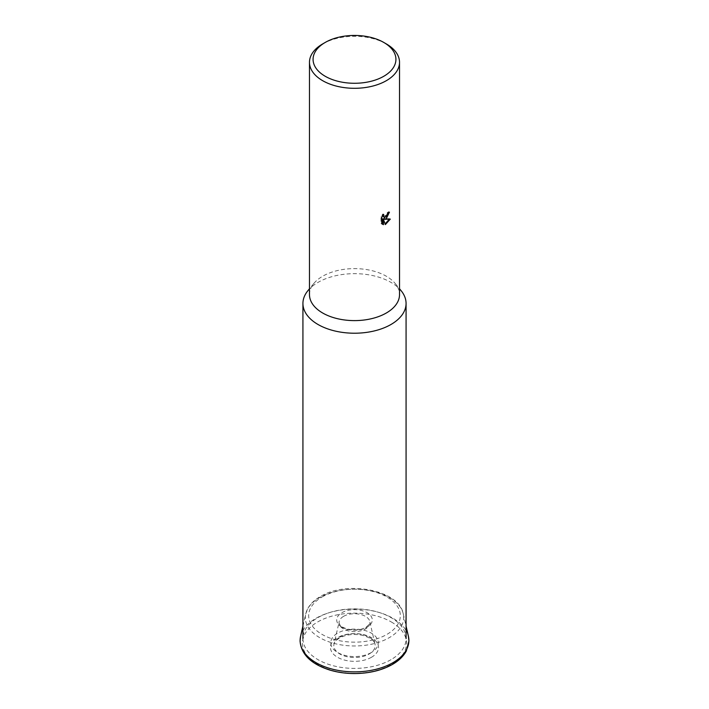 <?xml version="1.0" encoding="UTF-8"?>
<svg xmlns="http://www.w3.org/2000/svg" width="709" height="709" viewBox="0 0 709 709"><rect width="100%" height="100%" fill="white"/><g stroke="black" fill="none" stroke-linecap="round" stroke-linejoin="round"><path stroke-width="0.53" stroke-dasharray="3.54 2.66" d="M390.969 659.68A51.571 29.778 180 0 1 334.763 666.132A51.571 29.778 180 0 1 302.929 638.623A51.571 29.778 180 0 1 318.031 617.566A51.571 29.778 180 0 1 374.237 611.114A51.571 29.778 180 0 1 406.071 638.623A51.571 29.778 180 0 1 390.969 659.68M371.312 652.537A23.769 13.728 180 0 1 337.688 652.537A23.769 13.728 180 0 1 337.688 633.128A23.769 13.728 180 0 1 371.312 633.128A23.769 13.728 180 0 1 371.312 652.537M307.91 290.672A51.571 29.778 180 0 1 318.031 282.386A51.571 29.778 180 0 1 401.09 290.672M309.478 294.616A45.021 25.994 180 0 1 313.83 283.467A45.021 25.994 180 0 1 322.666 276.235A45.021 25.994 180 0 1 395.17 283.467A45.021 25.994 180 0 1 399.522 294.616M388.567 212.789L388.656 211.716A43.896 25.338 180 0 1 387.274 212.656L387.043 214.003L383.347 216.786M387.274 212.656L388.071 213.117M382.665 215.722L382.887 213.967L380.99 216.732L380.99 223.264L381.788 223.725M380.99 216.732L381.788 217.202M382.887 213.967L383.684 214.428M388.656 211.716L389.454 212.177M389.276 219.196L389.498 218.647L383.658 218.833M380.99 223.264L382.178 224.088M382.63 218.939L384.597 224.106L385.147 223.893M384.597 224.106L385.395 224.567M389.498 218.647L390.304 219.108M322.666 43.923A45.021 25.994 180 0 1 386.334 43.923M300.581 636.363A54.389 31.4 180 0 1 316.046 618.275A54.389 31.4 180 0 1 392.954 618.275A54.389 31.4 180 0 1 408.419 636.363M341.924 627.199A17.778 10.263 180 0 1 341.924 612.673A17.778 10.263 180 0 1 367.076 612.673A17.778 10.263 180 0 1 367.076 627.199A17.778 10.263 180 0 1 341.924 627.199M391.324 621.961A52.076 30.07 180 0 1 391.324 664.475A52.076 30.07 180 0 1 317.676 664.475A52.076 30.07 180 0 1 317.676 621.961A52.076 30.07 180 0 1 391.324 621.961M371.489 657.27A24.035 13.87 180 0 1 337.511 657.27A24.035 13.87 180 0 1 337.511 637.648A24.035 13.87 180 0 1 371.489 637.648A24.035 13.87 180 0 1 371.489 657.27M389.276 597.492A49.187 28.395 180 0 1 403.261 613.852A49.187 28.395 180 0 1 389.276 637.657A49.187 28.395 180 0 1 319.724 637.657A49.187 28.395 180 0 1 305.739 613.852A49.187 28.395 180 0 1 319.724 597.492A49.187 28.395 180 0 1 389.276 597.492M322.09 596.978A45.828 26.463 180 0 1 386.91 596.978A45.828 26.463 180 0 1 386.91 634.404A45.828 26.463 180 0 1 322.09 634.404A45.828 26.463 180 0 1 322.09 596.978M343.555 616.36A15.474 8.933 180 0 1 365.445 616.36A15.474 8.933 180 0 1 369.841 621.509A15.474 8.933 180 0 1 365.445 628.998A15.474 8.933 180 0 1 343.555 628.998A15.474 8.933 180 0 1 339.159 621.509A15.474 8.933 180 0 1 343.555 616.36M339.886 637.143A20.676 11.938 180 0 1 369.114 637.143A20.676 11.938 180 0 1 374.99 644.011A20.676 11.938 180 0 1 369.114 654.017A20.676 11.938 180 0 1 339.886 654.017A20.676 11.938 180 0 1 334.01 644.011A20.676 11.938 180 0 1 339.886 637.143M339.07 622.245C338.689 629.069 357.522 632.694 366.004 627.226C369.478 624.301 370.78 622.635 369.93 622.245L374.99 644.011C373.253 641.025 374.707 639.429 362.751 635.397C353.871 633.607 346.063 634.493 339.319 638.047C335.614 640.679 333.842 642.664 334.01 644.011L339.07 622.245M302.929 626.136L305.739 613.852L308.176 607.852C310.826 603.465 314.867 599.708 320.282 596.588C346.586 580.148 399.202 589.888 403.261 613.852L406.071 626.136M313.83 283.467L309.478 288.758M382.559 224.354L381.752 223.884M395.17 283.467L399.522 288.758"/><path stroke-width="1.06" d="M399.522 288.758L401.09 290.672A51.571 29.778 180 0 1 406.071 303.443A51.571 29.778 180 0 1 390.969 324.492A51.571 29.778 180 0 1 334.763 330.952A51.571 29.778 180 0 1 302.929 303.443A51.571 29.778 180 0 1 307.91 290.672L309.478 288.758M383.791 42.451L386.334 43.923A45.021 25.994 180 0 1 399.522 62.303L399.522 294.616A45.021 25.994 180 0 1 386.334 312.997A45.021 25.994 180 0 1 337.271 318.633A45.021 25.994 180 0 1 309.478 294.616L309.478 62.303A45.021 25.994 180 0 1 322.666 43.923L325.209 42.451A41.414 23.911 180 0 1 383.791 42.451A41.414 23.911 180 0 1 383.791 76.271A41.414 23.911 180 0 1 325.209 76.271A41.414 23.911 180 0 1 325.209 42.451L322.666 43.923M386.334 218.523L384.455 219.294L390.304 219.108L385.395 224.567L383.427 219.4L383.427 224.691L381.788 223.725L381.788 217.202L383.684 214.428L383.427 215.731L384.145 217.246L386.334 216.777L388.071 213.117A45.021 25.994 0 0 0 389.454 212.177L386.334 218.523M399.522 62.303A45.021 25.994 180 0 1 386.334 80.684A45.021 25.994 180 0 1 337.271 86.321A45.021 25.994 180 0 1 309.478 62.303M388.567 212.789L383.658 218.833L384.455 219.294M384.145 217.246L382.665 215.722M382.178 224.088L382.63 224.23L382.63 218.939L383.427 219.4M385.147 223.893L389.276 219.196M382.63 224.23L383.427 224.691M392.954 662.676A54.389 31.4 180 0 1 316.046 662.676A54.389 31.4 180 0 1 300.581 636.363L300.067 640.909C301.13 654.327 311.012 664.032 329.694 670.014C337.546 672.371 345.886 673.55 354.695 673.55C369.229 673.417 381.796 670.377 392.396 664.448C398.795 660.753 403.43 656.286 406.301 651.039L408.933 640.909L408.419 636.363A54.389 31.4 180 0 1 392.954 662.676M406.071 626.136L408.419 636.363M302.929 626.136L300.581 636.363M302.929 638.623L302.929 303.443M406.071 638.623L406.071 303.443"/></g></svg>
